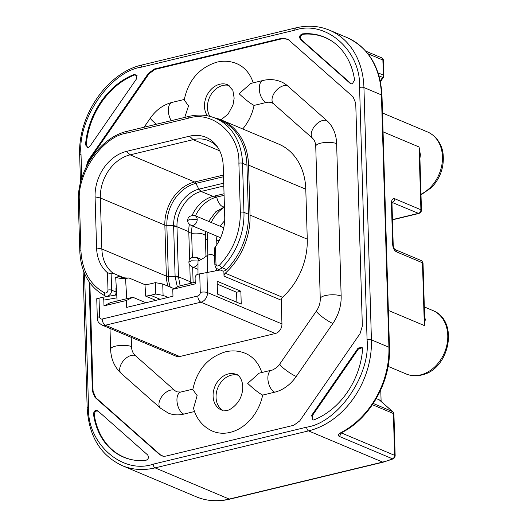 <?xml version="1.0" encoding="UTF-8"?>
<svg xmlns="http://www.w3.org/2000/svg" width="527" height="527" viewBox="0 0 527 527"><rect width="100%" height="100%" fill="white"/><g stroke="black" fill="none" stroke-linecap="round" stroke-linejoin="round"><path stroke-width="0.79" d="M383.386 60.737L382.879 60.025L383.327 75.097A3.129 0.968 -1.7 0 1 383.88 75.624A3.129 0.968 -1.7 0 1 383.88 75.644A3.129 3.057 173.7 0 1 383.34 77.423A3.129 0.494 -145.4 0 1 383.327 77.495A3.129 0.494 -145.4 0 1 382.635 77.377L379.005 75.848M378.083 72.891L383.327 75.097A3.129 2.464 112.8 0 1 382.635 77.377L380.244 80.835M367.932 53.734L382.879 60.025A3.129 2.464 -67.2 0 0 381.522 57.759C383.399 59.551 384.038 60.48 383.432 60.552L383.88 75.624L383.327 77.495L380.428 81.698M393.254 458.852L383.287 462.146A3.129 1.667 -103.6 0 1 382.642 462.08A79.241 62.357 -67.2 0 0 392.516 458.813A3.129 2.464 -67.2 0 0 394.051 457.436A3.129 2.464 -67.2 0 0 394.611 455.348A3.129 0.968 -1.7 0 1 395.164 455.875L394.716 457.588L393.254 458.852L392.516 458.813L339.447 436.481C337.576 435.552 338.163 434.215 341.206 432.476L341.97 432.496L340.712 433.352L340.982 432.324M373.268 403.484L392.556 411.6A3.129 1.864 -48.5 0 1 392.872 411.798L379.624 400.079A3.129 1.864 131.5 0 0 379.308 399.881L392.556 411.6A3.129 2.464 112.8 0 1 393.142 412.43A3.129 1.535 -23 0 1 393.676 412.918L392.872 411.798M392.457 219.614L418.418 213.349A3.129 1.667 -103.6 0 0 419.064 213.422L420.823 212.269A3.129 2.424 -142.8 0 0 420.902 209.759A3.129 2.464 112.8 0 1 418.418 213.349L392.101 202.427M253.197 82.844A42.226 33.227 112.8 0 0 236.722 63.642C230.319 61.027 223.672 60.539 216.788 62.179C199.213 67.719 188.356 80.295 184.219 99.899L188.534 105.914L184.746 117.416M259.159 373.169L247.703 383.406C254.152 389.433 259.146 393.326 262.67 395.092A42.226 33.227 112.8 0 1 230.128 432.384A42.226 33.227 112.8 0 1 212.559 431.165C200.945 425.987 195.359 415.941 193.547 408.234L197.131 395.599L192.816 389.585C196.953 369.974 207.803 357.405 225.385 351.858C232.269 350.218 238.915 350.705 245.318 353.321A42.226 33.227 112.8 0 1 261.794 372.53M424.604 316.253L425.282 319.593L424.34 325.561L424.663 318.519L423.029 263.309A3.129 0.968 178.3 0 0 422.476 262.782A3.129 2.464 -67.2 0 0 421.659 260.858A3.129 2.464 -67.2 0 0 421.119 260.516L421.975 261.056L423.029 263.309M194.562 411.515L183.798 414.11A11.469 6.12 -103.6 0 1 177.125 402.542A11.469 6.12 -103.6 0 1 180.787 392.055L177.079 391.884A14.598 11.489 112.8 0 1 174.549 390.29L135.314 355.573A14.598 11.489 112.8 0 1 131.506 346.608L131.23 337.346M229.087 85.466A19.288 15.178 -67.2 0 0 207.454 107.633A19.288 15.178 -67.2 0 0 209.891 116.368M242.723 128.957A42.226 33.227 -67.2 0 0 254.073 105.413C250.292 103.457 245.305 99.557 239.106 93.727L250.819 83.418M254.073 105.413L266.128 102.508A14.598 11.489 112.8 0 1 272.202 102.923L273.572 103.799A11.469 6.838 131.5 0 1 275.325 91.553A11.469 6.838 131.5 0 1 287.61 85.894L326.845 120.604A37.536 29.538 112.8 0 1 336.628 143.654L341.153 296.062A37.536 29.538 112.8 0 1 332.866 323.473L296.233 376.476A37.536 29.538 112.8 0 1 274.725 392.187L262.67 395.092M237.684 375.145A19.288 15.178 -67.2 0 0 216.05 397.318A19.288 15.178 -67.2 0 0 222.829 410.454M216.841 244.666L216.702 239.969A20.856 16.409 112.8 0 1 216.893 236.175M220.312 226.3A20.856 16.409 112.8 0 1 224.68 220.82M224.436 207.177A31.594 24.861 -67.2 0 0 211.208 222.473M208 232.433A31.594 24.861 -67.2 0 0 207.421 240.009L205.451 239.179M207.869 255.068L207.421 240.009M193.113 282.716L192.651 267.077M192.355 257.15L191.65 233.375A10.428 3.228 -1.7 0 1 205.359 236.043L205.958 256.438M214.357 196.09L216.729 197.085A31.594 24.861 -67.2 0 0 195.438 215.833M192.23 225.8A31.594 24.861 -67.2 0 0 191.65 233.375L188.804 232.176M224.43 206.894A10.428 5.566 76.4 0 1 216.729 197.085L224.087 195.313M189.364 224.258A30.757 24.202 -67.2 0 0 188.791 231.696L176.973 226.722L176.967 226.3C176.532 211.083 187.948 194.582 201.024 191.485L213.204 196.367L224.041 193.752M213.204 196.367A30.757 24.202 -67.2 0 0 192.177 215.26M180.142 285.838L178.455 276.774L190.273 281.747L189.779 264.903M189.615 259.455L188.791 231.696M190.273 281.747A30.757 24.202 -67.2 0 0 190.366 283.374M201.024 191.485L198.824 189.167C185.115 192.441 173.179 209.693 173.614 225.648L166.855 225.451L168.37 276.491L175.129 276.688L177.355 286.978M168.008 297.426L163.08 295.39L162.738 283.994L174.035 288.651M154.167 300.759L154.866 299.982L145.676 296.115A50.045 39.387 -67.2 0 0 150.557 295.272L155.702 294.033L163.08 295.39M155.702 294.033L155.36 282.637L162.738 283.994M155.36 282.637L149.793 283.981A37.536 29.538 112.8 0 1 144.984 284.699L128.977 277.966L125.538 278.467L126.757 298.71M217.835 147.474A37.536 29.538 -67.2 0 0 208.758 140.742A37.536 29.538 -67.2 0 0 193.145 139.662L189.529 136.177L126.533 151.368A39.624 31.179 -67.2 0 0 95.077 196.881L96.593 247.921A39.624 31.179 -67.2 0 0 107.475 272.722L107.989 290.048A2.609 0.804 -1.7 0 1 111.612 290.16L111.131 273.928L107.475 272.722M126.533 151.368L130.149 154.846L193.145 139.662L219.706 150.834M223.534 176.729L195.925 183.383A3.129 1.667 -103.6 0 0 194.641 181.986L130.149 154.846A37.536 29.538 -67.2 0 0 100.347 197.968L95.077 196.881M96.593 247.921L101.863 249.001L100.347 197.968L164.846 225.101A3.129 0.968 178.3 0 0 166.855 225.451A36.62 28.814 -67.2 0 1 195.925 183.383L198.824 189.167L199.252 189.061A5.211 2.78 76.4 0 0 201.393 191.393L223.81 185.985M170.228 287.083A36.62 28.814 -67.2 0 1 168.37 276.491A3.129 0.968 178.3 0 1 166.361 276.141L101.863 249.001A37.536 29.538 -67.2 0 0 113.16 273.282L123.72 277.722M214.594 255.753L211.202 254.33L207.645 255.121L207.631 272.149M197.994 274.224L198 260.997A39.624 31.179 -67.2 0 0 207.645 255.121M145.676 296.115L144.984 284.699M117.113 301.036L115.683 277.288L119.102 276.53A37.536 29.538 -67.2 0 0 128.977 277.966M115.683 277.288A39.624 31.179 -67.2 0 0 125.538 278.467M113.16 273.282L111.131 273.928M116.342 288.197L115.94 288.025L116.059 292.03L111.612 290.16A5.211 4.104 112.8 0 1 109.596 294.968A5.211 4.104 112.8 0 1 105.301 295.996A5.211 4.104 112.8 0 1 105.123 295.91A2.609 1.607 -63.6 0 1 105.064 295.884A2.609 1.607 -63.6 0 1 104.741 292.926C90.012 284.876 82.067 270.799 80.921 250.7L79.465 201.643C76.441 174.101 102.501 136.394 126.849 133.074L188.132 118.298C212.335 109.912 240.246 134.609 238.889 163.205L240.345 212.262C240.398 232.624 233.402 250.305 219.351 265.292C217.572 266.524 216.445 266.095 215.978 264.014L215.464 246.682C214.278 248.355 214.074 249.1 214.838 248.928M215.464 246.682A39.624 31.179 -67.2 0 0 224.733 217.025L223.217 165.985A39.624 31.179 -67.2 0 0 216.768 145.926A39.624 31.179 -67.2 0 0 189.529 136.177M195.221 282.202L179.121 286.089L172.77 289.29L172.975 296.227L126.697 307.386L126.487 300.449L132.837 297.248L110.334 302.669L103.99 305.871L103.819 300.107L116.922 297.854M145.913 302.748L132.837 297.248M172.77 289.29L195.273 283.862L195.102 278.098C195.207 276.155 196.031 274.896 197.579 274.323L220.273 269.976L222.69 270.997A5.211 4.104 -67.2 0 0 226.505 269.587A62.298 49.024 112.8 0 0 248.415 214.239L243.968 212.368A2.609 0.804 178.3 0 0 240.345 212.262M126.487 300.449L103.99 305.871M188.132 118.298A2.609 1.39 76.4 0 1 189.002 116.388C198.323 114.188 207.144 114.807 215.464 118.239L219.911 120.11A62.298 49.024 112.8 0 1 246.959 165.188L248.415 214.239M236.873 302.261L236.577 292.254L217.223 284.112M103.819 300.107C103.602 298.242 102.712 297.399 101.151 297.571L116.744 294.883M101.151 297.571L97.64 298.625M215.26 270.838L216.393 269.449A52.133 41.027 -67.2 0 0 217.289 268.79M116.006 290.311A52.133 41.027 -67.2 0 0 116.48 290.515M115.334 295.127A5.211 4.104 -67.2 0 0 116.059 292.03M214.41 117.811A62.351 49.064 112.8 0 1 221.492 120.024L278.711 144.102A62.351 49.064 112.8 0 1 305.785 189.213L307.267 239.159A62.351 49.064 112.8 0 1 282.479 297.287A3.129 2.464 -67.2 0 0 281.24 300.206L281.945 323.921L207.519 292.604A8.34 6.561 112.8 0 1 200.899 302.188A5.211 2.78 -103.6 0 1 197.79 295.983A3.129 2.464 -67.2 0 0 200.273 292.393A5.211 1.614 -1.7 0 1 207.519 292.604L206.92 272.275M221.492 120.024A62.351 49.064 112.8 0 1 248.56 165.135L250.042 215.082A62.351 49.064 112.8 0 1 225.26 273.21A3.129 2.464 -67.2 0 0 224.015 276.122L281.24 300.206M240.859 291.22L217.137 281.24L217.519 294.119L241.241 304.105L240.859 291.22L236.577 292.254M101.863 324.988C96.639 321.608 98.068 320.581 97.317 318.071A5.211 1.614 -1.7 0 1 99.563 316.674A3.129 2.464 -67.2 0 0 102.225 319.026A5.211 2.78 76.4 0 0 105.334 325.225A8.34 6.561 112.8 0 1 101.863 324.988L176.281 356.305A8.34 6.561 -67.2 0 0 179.753 356.542L275.318 333.499A8.34 6.561 -67.2 0 0 281.945 323.921M106.474 296.655A62.351 49.064 112.8 0 1 105.795 296.2M223.863 271.01L224.015 276.122M266.128 102.508A11.469 6.12 76.4 0 1 259.284 88.859A11.469 6.12 76.4 0 1 263.118 80.453C269.31 78.978 275.305 79.419 281.102 81.784A37.536 29.538 112.8 0 1 287.61 85.894M183.798 414.11A37.536 29.538 112.8 0 1 168.179 413.03L160.511 408.194A11.469 6.838 -48.5 0 1 162.257 395.948A11.469 6.838 -48.5 0 1 174.549 390.29M333.545 42.279A70.756 55.678 -67.2 0 0 303.387 34.229C300.555 35.355 299.889 37.193 301.391 39.749L350.732 83.398L350.317 83.503L300.462 39.387C298.954 36.864 299.613 35.026 302.432 33.873A70.901 55.796 112.8 0 1 333.281 42.088A70.901 55.796 112.8 0 1 354.572 79.999L352.227 83.991L350.317 83.503M137.066 75.618L134.451 74.959A70.756 55.678 -67.2 0 0 86.276 144.668L87.594 147.435M98.549 411.409C96.006 410.368 94.59 411.541 94.3 414.927A70.756 55.678 -67.2 0 0 133.562 460.031M362.326 347.82L358.604 348.709L312.544 415.368L312.748 419.716M288.157 39.426L282.834 38.583L154.971 69.412L149.055 73.734L88.74 161.005L86.626 166.222M89.853 282.88L93.075 391.304L95.769 397.648L160.366 454.801L163.363 456.303M301.391 39.749L300.462 39.387M303.387 34.229L302.432 33.873M86.276 144.668L85.526 144.866A70.901 55.796 112.8 0 1 134.201 74.432L134.451 74.959M134.201 74.432L136.941 75.341L136.473 78.925L89.926 146.282L88.035 147.692L85.526 144.866M147.632 454.926C149.141 457.449 148.482 459.287 145.663 460.44A70.901 55.796 112.8 0 1 133.245 459.979A70.901 55.796 112.8 0 1 93.523 414.314C93.826 410.941 95.242 409.775 97.778 410.81L147.632 454.926M94.3 414.927L93.523 414.314M312.544 415.368L311.622 415.388L358.169 348.031L362.128 347.445L362.569 349.447A70.901 55.796 112.8 0 1 313.894 419.881L312.992 420.065L311.622 415.388M358.604 348.709L358.169 348.031M85.749 168.265L88.029 160.722L148.403 73.352L154.325 69.03L282.281 38.181L287.887 39.222L353.044 96.83L355.732 103.167L362.345 326.048L360.066 333.591L299.692 420.961L293.77 425.282L165.814 456.132L163.041 456.263L159.727 454.702L95.051 397.483L92.363 391.146L89.116 281.833M81.731 178.297L81.026 154.576C77.166 119.458 110.393 71.376 141.447 67.146L294.863 30.158A3.129 1.667 -103.6 0 1 295.91 27.865C307.755 25.065 318.96 25.849 329.527 30.21A79.241 62.357 112.8 0 1 363.933 87.548L371.423 339.862A79.241 62.357 112.8 0 1 308.519 430.888A3.129 1.667 76.4 0 1 306.648 427.166C337.827 422.786 370.83 375.033 367.069 339.737L359.579 87.416A3.129 0.968 -1.7 0 1 363.933 87.548L381.423 94.906L388.913 347.227L371.423 339.862A3.129 0.968 178.3 0 0 367.069 339.737M393.676 412.918L393.926 414.044A3.129 0.968 178.3 0 0 393.373 413.517L394.611 455.348L341.298 432.891M419.848 156.018L419.037 146.974L420.902 209.759A3.129 0.968 -1.7 0 1 421.455 210.286L420.823 212.269M425.282 319.593A3.129 2.062 0.5 0 1 424.663 318.519M383.063 131.836L419.037 146.974L420.388 154.747L419.92 158.37M419.808 154.931L420.388 154.747M376.285 398.603L381.087 400.625L380.771 401.087M380.771 389.881L381.087 400.625M420.981 194.239A34.407 27.075 -67.2 0 0 430.328 187.434A34.407 27.075 -67.2 0 0 442.463 156.835A34.407 27.075 -67.2 0 0 427.522 131.941C438.121 136.743 442.416 146.855 443.108 154.167C444.294 166.894 440.453 178.007 431.587 187.5L421.001 194.858M394.051 457.436A3.129 0.356 31.1 0 0 394.716 457.588M447.766 335.416A34.407 27.075 -67.2 0 0 432.825 310.522C459.307 320.739 449.689 368.729 422.463 374.809C416.771 376.364 411.323 376.08 406.133 373.953A34.407 27.075 -67.2 0 0 421.35 374.71A34.407 27.075 -67.2 0 0 447.766 335.416M207.374 115.808A19.288 15.178 112.8 0 1 204.483 106.388A19.288 15.178 112.8 0 1 219.799 84.234A19.288 15.178 112.8 0 1 227.822 84.788L232.862 90.348L234.159 98.167L232.987 105.025L228.026 114.214L220.958 119.807M213.086 396.067A19.288 15.178 112.8 0 1 228.395 373.913A19.288 15.178 112.8 0 1 236.419 374.466C238.869 374.335 245.424 382.628 241.577 394.723C238.678 405.171 228.468 410.902 227.117 410.329L221.459 410.026A19.288 15.178 112.8 0 1 213.086 396.067M109.998 328.413L110.617 349.223A11.469 3.551 -1.7 0 1 115.558 346.14A11.469 3.551 -1.7 0 1 131.506 346.608M171.262 120.67A11.469 6.12 -103.6 0 1 168.357 110.782A11.469 6.12 -103.6 0 1 172.191 102.376C163.324 104.721 156.097 109.906 150.505 117.916A11.469 1.818 34.6 0 0 156.532 124.22M201.314 259.416L196.163 257.242A5.211 4.104 112.8 0 1 198.415 260.819M223.764 227.756L194.924 215.622A5.211 4.104 112.8 0 1 197.19 219.39A5.211 4.104 112.8 0 1 195.168 224.206A5.211 4.104 112.8 0 1 190.879 225.233C188.587 223.817 187.52 222.262 187.691 220.582L189.937 219.179L197.19 219.39M196.163 257.242C191.36 256.906 188.949 258.559 188.929 262.202L191.176 260.799L198.422 261.017M197.994 263.447A5.211 4.104 112.8 0 1 192.118 266.853C189.819 265.437 188.758 263.889 188.929 262.202M219.015 240.944L216.702 239.969M190.287 282.129L192.203 282.933M178.475 277.195L175.129 276.688L175.109 276.194A5.211 1.614 -1.7 0 1 178.455 276.774L176.973 226.722A5.211 1.614 178.3 0 0 173.62 226.142L173.614 225.648L176.967 226.3M199.252 189.061L223.725 183.159M175.109 276.194L173.62 226.142M167.988 286.161A37.536 29.538 -67.2 0 1 166.361 276.141L164.846 225.101A37.536 29.538 -67.2 0 1 194.641 181.986L223.481 175.03M160.168 299.316L150.557 295.272M214.384 248.731L214.858 264.712A2.609 0.804 -1.7 0 1 215.978 264.014M107.989 290.048C107.646 292.327 106.566 293.289 104.741 292.926M106.75 296.602L105.064 295.884C89.353 287.314 80.927 272.485 79.801 251.399A2.609 0.804 -1.7 0 1 80.921 250.7M79.801 251.399L78.345 202.342A2.609 0.804 -1.7 0 1 79.465 201.643M78.345 202.342C76.725 171.044 100.209 137.013 127.725 131.164A2.609 1.39 76.4 0 0 126.849 133.074M215.464 118.239A62.298 49.024 112.8 0 1 242.512 163.311A2.609 0.804 178.3 0 0 238.889 163.205M246.959 165.188L242.512 163.311L243.968 212.368A62.298 49.024 112.8 0 1 222.058 267.716L226.505 269.587M219.351 265.292A2.609 0.731 44.7 0 0 222.058 267.716A5.211 4.104 112.8 0 1 217.585 268.922L220.141 270.002M99.563 316.674L99.01 298.091M197.79 295.983L102.225 319.026M199.72 273.809L200.273 292.393M225.26 273.21L282.479 297.287M275.318 333.499L200.899 302.188L105.334 325.225L179.753 356.542M305.785 189.213L248.56 165.135M307.267 239.159L250.042 215.082M259.159 373.162L271.715 370.132A11.469 6.12 76.4 0 0 268.052 380.619A11.469 6.12 76.4 0 0 274.725 392.187M326.845 120.604A11.469 6.838 131.5 0 0 314.553 126.263A11.469 6.838 131.5 0 0 312.807 138.509L273.572 103.799M336.628 143.654A11.469 3.551 178.3 0 0 323.736 142.633A11.469 3.551 178.3 0 0 315.739 146.269C315.792 146.677 315.864 142.949 313.802 139.635L312.807 138.509M341.153 296.062A11.469 3.551 178.3 0 0 328.255 295.048A11.469 3.551 178.3 0 0 320.258 298.677L315.739 146.269M332.866 323.473A11.469 1.818 -145.4 0 1 321.984 316.714A11.469 1.818 -145.4 0 1 316.536 310.851C319.098 306.971 320.344 302.913 320.258 298.677M296.233 376.476A11.469 1.818 -145.4 0 1 285.351 369.717A11.469 1.818 -145.4 0 1 279.903 363.854L316.536 310.851M110.617 349.223C110.953 359.058 114.504 367.148 121.276 373.478A11.469 6.838 -48.5 0 1 123.022 361.232A11.469 6.838 -48.5 0 1 135.314 355.573M88.74 161.005L88.029 160.722M149.055 73.734L148.403 73.352M154.971 69.412L154.325 69.03M282.834 38.583L282.281 38.181M160.366 454.801L159.727 454.702M95.769 397.648L95.051 397.483M93.075 391.304L92.363 391.146M392.134 202.309A3.129 1.667 -103.6 0 1 392.325 202.375A3.129 2.464 -67.2 0 0 394.809 198.778C392.674 198.257 391.548 199.74 391.429 203.231L392.648 244.357C392.984 248.039 394.229 250.516 396.383 251.801L422.476 262.782L424.34 325.561L388.359 310.423M306.648 427.166L153.232 464.155C122.369 474.853 86.777 443.365 88.516 406.897L84.557 273.553M294.863 30.158C325.726 19.459 361.318 50.948 359.579 87.416M341.529 432.746L339.447 436.481M420.902 209.759L394.809 198.778M392.648 244.357A3.129 0.968 178.3 0 1 393.208 244.884L391.983 203.758A3.129 0.968 178.3 0 0 391.429 203.231M393.208 244.884C393.959 249.693 394.651 248.751 395.039 249.541A3.129 2.464 112.8 0 1 396.383 251.801M372.437 404.71L393.373 413.517A3.129 2.464 112.8 0 0 393.142 412.43M381.983 95.433C380.375 67.153 368.722 47.865 347.023 37.575A79.241 62.357 112.8 0 1 381.423 94.906A3.129 0.968 178.3 0 1 381.983 95.433L389.466 347.754A3.129 0.968 178.3 0 0 388.913 347.227A79.241 62.357 112.8 0 1 341.206 432.476M383.287 462.146L229.864 499.135A3.129 1.667 -103.6 0 1 229.219 499.069L382.642 462.08L308.519 430.888L155.096 467.877A3.129 1.667 -103.6 0 1 153.232 464.155M83.068 269.738L87.166 407.733A3.129 0.968 -1.7 0 1 88.516 406.897M229.864 499.135C218.026 501.935 206.821 501.151 196.248 496.79A79.241 62.357 112.8 0 0 229.219 499.069L155.096 467.877A79.241 62.357 112.8 0 1 122.126 465.598C100.426 455.302 88.773 436.02 87.166 407.733M80.486 182.744L79.676 155.419A3.129 0.968 -1.7 0 1 81.026 154.576M79.676 155.419C77.627 115.584 107.482 72.304 142.494 64.854A3.129 1.667 76.4 0 0 141.447 67.146M382.503 112.995L427.522 131.941M424.327 306.945L432.825 310.522M194.924 215.622C190.122 215.286 187.711 216.94 187.691 220.582M220.576 237.723L190.879 225.233M197.994 269.33L192.118 266.853M205.359 236.043L205.596 231.425M208.62 221.386L215.76 211.801L224.43 206.92M189.002 116.388L127.725 131.164M214.858 264.712C215.22 267.064 216.129 268.467 217.585 268.922M97.317 318.071L96.744 298.723M180.787 392.055L192.895 389.137M263.118 80.453L250.562 83.483M184.298 99.458L172.191 102.376M271.715 370.132C271.477 370.85 278.322 367.148 279.903 363.854M121.276 373.478L160.511 408.194M150.505 117.916L144.075 127.224M365.764 51.132L381.522 57.759M391.983 203.758L392.266 201.973L391.686 202.302M421.119 260.516L395.026 249.534M295.91 27.865L142.494 64.854M347.023 37.575L329.527 30.21M389.466 347.754C390.955 381.324 370.323 418.227 341.97 432.502M419.064 213.422L392.463 219.831M419.848 155.999L421.455 210.286M196.248 496.79L122.126 465.598M388.083 366.357L406.133 373.953M393.926 414.044L395.164 455.875"/></g></svg>
